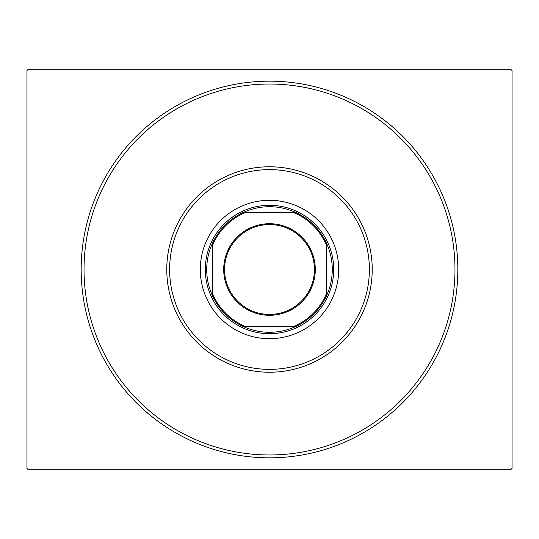 <?xml version="1.0" encoding="UTF-8"?>
<svg xmlns="http://www.w3.org/2000/svg" width="539" height="539" viewBox="0 0 539 539"><rect width="100%" height="100%" fill="white"/><g stroke="black" fill="none" stroke-linecap="round" stroke-linejoin="round"><path stroke-width="0.81" d="M457.833 269.5A188.333 188.333 0 0 1 269.5 457.833A188.333 188.333 0 0 1 81.167 269.5A188.333 188.333 0 0 1 269.5 81.167A188.333 188.333 0 0 1 457.833 269.5M27.806 69.753L511.194 69.753L512.05 70.609L512.05 468.391L511.194 469.247L27.806 469.247L26.95 468.391L26.95 70.609L27.806 69.753M169.623 269.5A99.877 99.877 0 0 0 269.5 369.377A99.877 99.877 0 0 0 369.377 269.5A99.877 99.877 0 0 0 269.5 169.623A99.877 99.877 0 0 0 169.623 269.5M372.227 269.5A102.727 102.727 0 0 1 269.5 372.227A102.727 102.727 0 0 1 166.773 269.5A102.727 102.727 0 0 1 269.5 166.773A102.727 102.727 0 0 1 372.227 269.5M200.299 269.5A69.201 69.201 0 0 1 269.5 200.299A69.201 69.201 0 0 1 338.701 269.5A69.201 69.201 0 0 1 269.5 338.701A69.201 69.201 0 0 1 200.299 269.5M84.023 269.5A185.477 185.477 0 0 0 269.5 454.977A185.477 185.477 0 0 0 454.977 269.5A185.477 185.477 0 0 0 269.5 84.023A185.477 185.477 0 0 0 84.023 269.5M223.698 269.5A45.802 45.802 0 0 1 269.5 223.698A45.802 45.802 0 0 1 315.302 269.5A45.802 45.802 0 0 1 269.5 315.302A45.802 45.802 0 0 1 223.698 269.5M314.446 269.5A44.946 44.946 0 0 0 269.5 224.554A44.946 44.946 0 0 0 224.554 269.5A44.946 44.946 0 0 0 269.5 314.446A44.946 44.946 0 0 0 314.446 269.5M206.72 269.5A62.78 62.78 0 0 0 212.427 295.655L212.427 293.526L212.427 295.655A62.78 62.78 0 0 0 295.655 326.573L293.526 326.573L295.655 326.573A62.78 62.78 0 0 0 326.573 243.345L326.573 245.474L326.573 243.345A62.78 62.78 0 0 0 295.655 212.427L245.474 212.427A61.924 61.924 0 0 0 212.427 245.474L212.427 293.526A61.924 61.924 0 0 0 245.474 326.573L293.526 326.573A61.924 61.924 0 0 0 326.573 293.526L326.573 245.474A61.924 61.924 0 0 0 293.526 212.427L295.655 212.427A62.78 62.78 0 0 0 212.427 243.345L212.427 245.474L212.427 243.345A62.78 62.78 0 0 0 206.72 269.5M333.702 269.5A64.202 64.202 0 0 1 269.5 333.702A64.202 64.202 0 0 1 205.298 269.5A64.202 64.202 0 0 1 269.5 205.298A64.202 64.202 0 0 1 333.702 269.5M326.573 295.655L326.573 293.526L326.573 295.655M243.345 326.573L245.474 326.573L243.345 326.573"/></g></svg>
